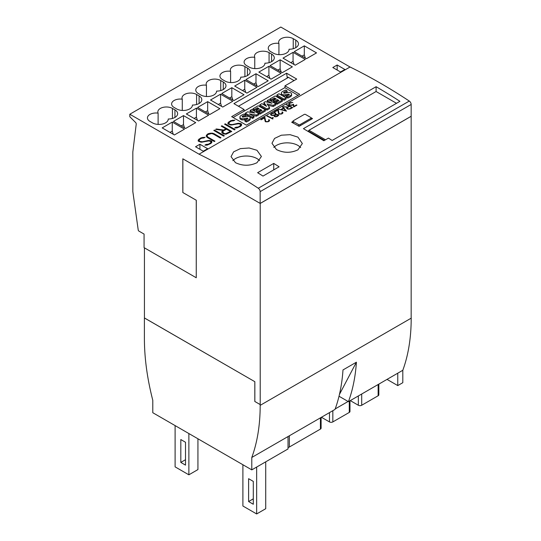 <?xml version="1.0" encoding="UTF-8"?>
<svg xmlns="http://www.w3.org/2000/svg" width="541" height="541" viewBox="0 0 541 541"><rect width="100%" height="100%" fill="white"/><g stroke="black" fill="none" stroke-linecap="round" stroke-linejoin="round"><path stroke-width="0.81" d="M273.793 147.45A15.189 8.771 180 0 1 297.902 145.414A15.189 8.771 180 0 1 300.681 147.619M297.902 137.123L302.351 143.521L297.902 149.85C290.74 153.184 283.579 153.076 276.424 149.526L271.974 143.291L274.558 138.428L281.347 135.209L290.084 134.675L297.902 137.123M232.826 160.657A15.189 8.771 180 0 1 256.961 158.587A15.189 8.771 180 0 1 259.612 160.65M256.961 150.276L261.404 156.477L256.961 162.726C249.8 166.073 242.639 166.06 235.484 162.679L231.034 156.64L233.617 151.852L240.407 148.619L249.137 147.984L256.961 150.276M350.034 67.01L280.82 27.05L129.806 114.239L129.806 116.721L135.575 122.482A1.427 0.825 60 0 1 136.231 124.105L132.822 152.021L132.822 191.548L138.232 230.067A0.947 0.548 60 0 0 138.888 231.088L144.068 234.077L144.068 247.636L196.248 277.763L196.282 200.244L182.824 192.515L196.282 200.244M196.248 277.763L196.248 200.265M244.072 111.196L244.072 109.492L233.908 103.622L286.602 73.204L287.278 78.06L238.453 106.246L288.461 77.383M284.979 87.77L284.979 85.836L299.748 94.357L246.385 125.167L231.656 116.66L244.072 109.492M182.858 192.495L182.858 158.817M182.824 192.515L182.824 158.804L260.214 203.443L411.16 116.295L411.16 104.46A2.847 1.643 -120 0 0 409.294 101.059A569.511 328.813 -120 0 0 350.054 66.996L199.041 154.185A569.511 328.813 -120 0 1 258.28 188.248L409.294 101.059M304.312 45.843L316.526 52.896L306.456 58.705L294.243 51.659L304.312 45.843L304.312 54.857L305.293 58.036M302.047 56.163L304.312 54.857M280.15 59.794L292.363 66.847L282.294 72.656L270.081 65.603L280.15 59.794L280.15 68.808L281.131 71.987M277.885 70.114L280.15 68.808M255.988 73.745L268.201 80.798L258.131 86.607L245.918 79.554L255.988 73.745L255.988 82.753L256.968 85.938M253.722 84.065L255.988 82.753M231.825 87.696L244.038 94.743L233.969 100.558L221.756 93.505L231.825 87.696L231.825 96.704L232.806 99.889M229.56 98.009L231.825 96.704M207.663 101.647L219.876 108.694L209.807 114.509L197.593 107.456L207.663 101.647L207.663 110.655L208.643 113.84M205.397 111.96L207.663 110.655M183.5 115.591L195.714 122.645L185.644 128.46L173.431 121.407L183.5 115.591L183.5 124.606L184.481 127.784M181.235 125.911L183.5 124.606M293.066 52.335L305.286 59.388L295.217 65.197L283.004 58.144L293.066 52.335L293.066 61.343L294.054 64.528M290.808 62.655L293.066 61.343M268.904 66.286L281.124 73.339L271.055 79.148L258.841 72.095L268.904 66.286L268.904 75.294L269.891 78.479M266.645 76.606L268.904 75.294M244.742 80.237L256.961 87.284L246.892 93.099L234.679 86.046L244.742 80.237L244.742 89.245L245.729 92.43M242.483 90.55L244.742 89.245M220.579 94.181L232.799 101.235L222.73 107.05L210.517 99.997L220.579 94.181L220.579 103.196L221.567 106.381M218.321 104.501L220.579 103.196M196.417 108.132L208.637 115.186L198.567 121.001L186.354 113.948L196.417 108.132L196.417 117.147L197.404 120.325M194.158 118.452L196.417 117.147M172.254 122.083L184.474 129.137L174.405 134.952L162.192 127.899L172.254 122.083L172.254 131.098L173.242 134.276M169.996 132.403L172.254 131.098M278.926 43.395A8.548 4.937 180 0 1 278.656 42.171A8.548 4.937 180 0 1 283.924 37.613A8.548 4.937 180 0 1 293.236 38.675L295.751 40.129A9.258 5.342 180 0 1 298.463 43.909A9.258 5.342 180 0 1 289.063 49.251A9.258 5.342 180 0 1 289.07 49.332A9.258 5.342 180 0 1 283.356 54.269A9.258 5.342 180 0 1 273.266 53.113L270.75 51.659A8.548 4.937 180 0 1 268.262 48.176A8.548 4.937 180 0 1 278.926 43.395L278.926 54.648M254.764 57.339A8.548 4.937 180 0 1 254.493 56.122A8.548 4.937 180 0 1 259.761 51.564A8.548 4.937 180 0 1 269.073 52.626L271.589 54.08A9.258 5.342 180 0 1 274.301 57.853A9.258 5.342 180 0 1 264.901 63.196A9.258 5.342 180 0 1 264.907 63.283A9.258 5.342 180 0 1 259.193 68.22A9.258 5.342 180 0 1 249.103 67.057L246.588 65.603A8.548 4.937 180 0 1 244.099 62.12A8.548 4.937 180 0 1 254.764 57.339L254.764 68.599M230.601 71.29A8.548 4.937 180 0 1 230.331 70.073A8.548 4.937 180 0 1 235.599 65.515A8.548 4.937 180 0 1 244.911 66.577L247.426 68.031A9.258 5.342 180 0 1 250.138 71.804A9.258 5.342 180 0 1 240.738 77.147A9.258 5.342 180 0 1 240.745 77.235A9.258 5.342 180 0 1 235.031 82.171A9.258 5.342 180 0 1 224.941 81.008L222.425 79.554A8.548 4.937 180 0 1 219.937 76.071A8.548 4.937 180 0 1 230.601 71.29L230.601 82.55M206.439 85.241A8.548 4.937 180 0 1 206.168 84.024A8.548 4.937 180 0 1 211.436 79.466A8.548 4.937 180 0 1 220.748 80.528L223.264 81.975A9.258 5.342 180 0 1 225.976 85.755A9.258 5.342 180 0 1 216.576 91.098A9.258 5.342 180 0 1 216.583 91.179A9.258 5.342 180 0 1 210.868 96.115A9.258 5.342 180 0 1 200.779 94.959L198.263 93.505A8.548 4.937 180 0 1 195.774 90.022A8.548 4.937 180 0 1 206.439 85.241L206.439 96.501M182.276 99.192A8.548 4.937 180 0 1 182.006 97.968A8.548 4.937 180 0 1 187.274 93.417A8.548 4.937 180 0 1 196.586 94.472L199.102 95.926A9.258 5.342 180 0 1 201.813 99.706A9.258 5.342 180 0 1 192.413 105.049A9.258 5.342 180 0 1 192.42 105.13A9.258 5.342 180 0 1 186.706 110.066A9.258 5.342 180 0 1 176.616 108.91L174.101 107.456A8.548 4.937 180 0 1 171.612 103.973A8.548 4.937 180 0 1 182.276 99.192L182.276 110.452M158.114 113.143A8.548 4.937 180 0 1 157.844 111.919A8.548 4.937 180 0 1 163.112 107.361A8.548 4.937 180 0 1 172.423 108.423L174.939 109.877A9.258 5.342 180 0 1 177.651 113.657A9.258 5.342 180 0 1 168.251 119A9.258 5.342 180 0 1 168.258 119.081A9.258 5.342 180 0 1 162.543 124.017A9.258 5.342 180 0 1 152.454 122.861L149.938 121.407A8.548 4.937 180 0 1 147.45 117.924A8.548 4.937 180 0 1 158.114 113.143L158.114 124.403M286.602 73.204L296.725 79.054L284.979 85.836M294.04 80.602L288.272 77.268A1.427 0.825 -120 0 0 287.562 77.201A1.427 0.825 -120 0 0 287.278 78.06M254.811 381.716L254.811 401.476L260.18 404.573L260.18 405.351A211.044 121.847 -120 0 1 260.045 412.546A211.044 121.847 -120 0 1 253.709 451.816A211.044 121.847 -120 0 1 251.788 457.47L251.788 469.872L152.792 412.715L152.792 400.313A211.044 121.847 -120 0 1 150.878 392.441A211.044 121.847 -120 0 1 144.535 345.861A211.044 121.847 -120 0 1 144.4 338.504L144.4 317.966L254.845 381.696L144.433 317.952L144.433 247.852M411.16 116.295L411.16 317.371M254.811 401.476L260.214 404.56L260.214 203.443M254.845 381.696L254.845 401.456M251.788 457.47L335.014 409.422A211.044 121.847 -120 0 0 336.935 403.762A211.044 121.847 -120 0 0 342.987 369.943L356.411 362.193A211.044 121.847 60 0 1 350.358 396.012A211.044 121.847 60 0 1 348.438 401.672L339.024 396.235M356.411 362.193L339.464 394.382M348.438 401.672L402.808 370.281A211.044 121.847 -120 0 0 404.722 364.627A211.044 121.847 -120 0 0 411.065 325.364A211.044 121.847 -120 0 0 411.194 318.162L411.194 317.391M185.509 465.125L180.816 462.413L180.816 439.549L185.509 442.261L185.509 465.125M185.509 459.701L180.816 462.413M253.303 504.259L248.603 501.548L248.603 478.69L253.303 481.402L253.303 504.259M253.303 498.836L248.603 501.548M188.87 433.544L188.87 474.815L175.108 466.869L175.108 425.598M197.932 438.771L197.932 469.581L188.87 474.815M256.657 467.059L256.657 513.95L242.895 506.004L242.895 464.739M265.719 461.831L265.719 508.716L256.657 513.95M397.77 373.189L397.77 385.591L387.031 379.39M251.788 469.872L288.035 448.949L288.035 436.546M397.77 385.591L402.808 382.683L402.808 370.281M272.914 118.073L272.826 119.034A569.511 328.813 -120 0 0 266.923 116.072L267.315 115.842A569.511 328.813 60 0 1 272.461 118.418L272.786 117.383A569.511 328.813 60 0 1 273.205 117.593L272.914 118.073M273.137 117.708L272.792 117.532L272.468 118.574L266.983 116.105M282.943 112.575L282.639 113.367L281.503 114.023L279.203 114.104A569.511 328.813 -120 0 0 278.615 113.813L277.797 110.215L274.564 112.082A569.511 328.813 -120 0 0 274.172 111.886L278.236 109.539L279.061 113.596A569.511 328.813 60 0 1 279.582 113.86L281.144 113.806L282.213 113.184L282.219 112.339A569.511 328.813 -120 0 0 281.895 112.176L282.294 111.94A569.511 328.813 60 0 1 282.645 112.122L282.943 112.575M282.476 112.751L281.151 113.962L279.068 113.745L278.243 109.607L274.233 111.919M282.943 112.717L282.03 112.244M287.17 108.058L287.42 108.471A569.511 328.813 60 0 1 288.218 108.869L290.05 108.66L291.91 107.591A569.511 328.813 -120 0 0 289.543 106.394L287.69 107.47L287.17 108.058L287.42 108.471M287.427 108.613L288.218 108.869M288.225 109.025L288.989 108.978M288.995 109.14L290.05 108.66M286.71 107.909L287.447 107.179L283.038 106.766L287.88 106.935L289.151 106.198A569.511 328.813 -120 0 0 286.399 104.826L286.791 104.602A569.511 328.813 60 0 1 292.701 107.564L290.429 108.876L287.853 109.113A569.511 328.813 -120 0 0 286.994 108.68L286.71 108.247M287.447 107.179L286.716 108.044M289.151 106.198L287.88 107.057L283.146 106.773M292.553 107.645L286.46 104.859M290.057 108.822L291.91 107.591M294.034 106.361L296.509 104.934A569.511 328.813 60 0 1 296.908 105.13L293.655 107.01L293.181 104.893L291.836 105.367L289.55 105.15A569.511 328.813 -120 0 0 289.259 105.001L288.698 103.804L290.111 102.682L292.809 102.432L289.678 103.358L289.205 104.088L289.678 104.778A569.511 328.813 60 0 1 289.935 104.907L291.876 105.022L293.533 104.257L294.04 106.523L293.54 104.393L291.268 105.238L289.685 104.886L289.205 104.088M296.759 105.218L294.04 106.523M292.674 102.513L290.111 102.749L288.705 103.879L288.698 104.427M283.626 108.356L281.232 109.742L285.499 110.594L283.626 108.356M285.499 110.594L281.232 109.742M283.383 108.072L280.691 109.735L278.737 109.323L280.684 109.634L283.383 108.072L282.517 107.064L282.929 106.827L286.493 111.142L282.936 106.895L282.558 107.111M286.493 111.142L278.73 109.255M274.936 116.342A569.511 328.813 60 0 1 275.328 116.545L276.721 116.356L277.966 115.023A569.511 328.813 -120 0 0 277.574 114.82L275.099 115.179L274.713 116.004L275.328 116.545M275.335 116.694L275.856 116.619M275.863 116.782L276.721 116.356M276.728 116.518L277.716 115.781M277.722 115.943L278.148 115.301M271.339 114.848A569.511 328.813 60 0 1 272.008 115.179L275.024 114.834L275.213 113.333A569.511 328.813 -120 0 0 274.544 112.995L271.596 113.793L271.115 114.509L272.008 115.179M272.015 115.294L272.65 115.274M272.657 115.395L273.604 115.233M273.604 115.361L274.781 114.969M275.031 114.963L275.423 114.185M275.43 114.307L275.43 113.671M275.011 116.822A569.511 328.813 -120 0 0 274.429 116.531L274.375 115.389L271.71 115.456A569.511 328.813 -120 0 0 270.852 115.03L270.574 114.266L272.265 112.988L274.848 112.724A569.511 328.813 60 0 1 275.707 113.15L275.768 114.584L277.878 114.536A569.511 328.813 60 0 1 278.459 114.834L278.757 115.301L277.046 116.599L275.011 116.822M274.375 115.389L274.152 116.085M275.998 113.718L274.855 112.819L273.401 112.711L271.142 113.705L270.568 114.597M274.943 116.491L274.713 116.004M271.345 114.949L271.115 114.509M278.703 115.361L277.878 114.685L275.768 114.584M269.56 120.305L269.256 121.096L268.12 121.752L265.814 121.833A569.511 328.813 -120 0 0 265.232 121.536L264.414 117.945L261.175 119.811A569.511 328.813 -120 0 0 260.782 119.615L264.853 117.262L265.678 121.326A569.511 328.813 60 0 1 266.192 121.59L267.754 121.536L268.83 120.914L268.83 120.068A569.511 328.813 -120 0 0 268.505 119.899L268.911 119.669A569.511 328.813 60 0 1 269.262 119.852L269.56 120.305M269.087 120.481L267.761 121.691L265.685 121.468L264.853 117.336L260.85 119.649M269.553 120.447L268.647 119.974M263 176.082A569.511 328.813 -120 0 0 257.631 172.701L273.739 163.402A569.511 328.813 60 0 1 279.109 166.784L263 176.082M328.441 138.097L323.87 140.741L303.42 128.663L376.096 86.709A569.511 328.813 60 0 1 399.921 101.336L332.133 140.471A569.511 328.813 -120 0 0 328.441 138.097M311.163 117.837A569.511 328.813 60 0 1 312.502 118.594L299.078 126.344A569.511 328.813 -120 0 0 291.694 122.232L293.006 121.468M207.081 136.089L207.967 137.123L214.966 141.16L214.31 141.539L207.291 137.488L206.344 136.393L206.351 135.291L208.244 133.647L212.065 133.093L213.952 133.641L220.965 137.698L220.309 138.077L213.316 134.033L211.517 133.519L207.981 134.553L207.081 135.595L207.081 136.474L207.967 137.123M214.628 141.357L207.967 137.509M220.633 137.887L213.952 134.033L212.065 133.485L208.244 134.033L206.351 135.676L206.344 136.393M206.351 135.676L206.351 135.291M207.298 134.581L207.298 134.195M208.244 134.033L208.244 133.647M210.138 133.485L210.138 133.1M212.065 133.485L212.065 133.093M213.952 134.033L213.952 133.641M222.534 131.997L224.285 133.512L225.577 133.755L230.446 131.463L226.496 129.184L223.399 130.976L222.534 131.997L222.953 132.741M222.953 133.127L224.285 133.898L224.285 133.512M224.285 133.898L225.577 134.141L225.577 133.755M225.577 134.141L227.348 133.641L227.348 133.255M221.769 131.7L223 130.442L215.643 129.373L216.353 128.968L223.717 130.036L225.84 128.805L221.235 126.148L221.891 125.769L231.758 131.463L226.084 134.195L223.676 133.918L222.25 133.093L221.769 131.7L221.763 132.288M223 130.442L221.769 132.092M222.716 130.996L222.716 130.611M225.84 128.805L223.717 130.422L216.177 129.455M216.353 129.353L216.353 128.968M223.717 130.422L223.717 130.036M231.426 131.659L221.573 126.344M221.891 126.154L221.891 125.769M227.348 133.641L230.446 131.463M236.877 127.967L234.652 127.967L235.856 127.27L238.155 127.013L239.954 125.979L240.846 124.464L238.689 123.727L230.831 125.052L227.964 123.93L227.957 122.821L230.77 120.643L234.889 120.095L233.678 120.792L231.386 121.049L229.587 122.083L228.694 123.591L230.006 124.349L232.204 124.599L238.189 123.274L240.596 123.551L241.584 124.126L241.577 125.248L240.637 126.344L236.877 127.967M240.846 124.944L239.954 126.364L238.155 127.399L235.321 127.967M235.856 127.656L235.856 127.27M236.816 127.656L236.816 127.263M238.155 127.399L238.155 127.013M239.954 126.364L239.954 125.979M234.212 120.481L230.77 121.028L227.957 123.199M228.897 122.11L228.897 121.725M230.77 121.028L230.77 120.643M232.657 120.481L232.657 120.095M241.584 124.511L238.189 123.659L231.338 124.991L230.006 124.734L228.694 123.591M230.006 124.734L230.006 124.349M231.338 124.991L231.338 124.599M232.204 124.991L232.204 124.599M233.577 124.728L233.577 124.342M236.782 123.936L236.782 123.551M238.189 123.659L238.189 123.274M239.163 123.659L239.163 123.274M240.596 123.936L240.596 123.551M234.456 129.908L224.589 124.207L225.252 123.828L235.119 129.529L234.456 129.908M234.78 129.718L224.928 124.403M225.252 124.22L225.252 123.828M223.663 136.136L213.796 130.442L214.459 130.063L224.326 135.757L223.663 136.136M223.988 135.953L214.135 130.638M214.459 130.449L214.459 130.063M207.129 145.144L204.911 145.137L206.114 144.447L208.407 144.19L210.206 143.149L211.098 142.114L210.246 141.147L208.941 140.897L201.09 142.229L198.216 141.106L198.209 139.991L201.022 137.82L205.14 137.265L203.937 137.962L201.637 138.219L199.839 139.26L198.946 140.768L200.258 141.526L202.456 141.776L208.441 140.45L210.848 140.728L211.842 141.296L211.829 142.418L210.889 143.514L207.129 145.144M211.098 142.114L210.206 143.534L208.407 144.575L205.58 145.137M206.114 144.832L206.114 144.447M207.068 144.826L207.068 144.44M208.407 144.575L208.407 144.19M210.206 143.534L210.206 143.149M204.471 137.657L201.022 138.205L198.209 140.376M199.149 139.287L199.149 138.895M201.022 138.205L201.022 137.82M202.909 137.657L202.909 137.272M211.835 141.681L208.441 140.836L201.597 142.161L200.258 141.911L198.946 140.768M200.258 141.911L200.258 141.526M201.597 142.161L201.597 141.776M202.456 142.161L202.456 141.776M203.829 141.904L203.829 141.519M207.034 141.113L207.034 140.728M208.441 140.836L208.441 140.45M209.421 140.836L209.421 140.45M210.848 141.113L210.848 140.728M129.806 114.239L199.041 154.185M340.519 71.98L332.803 67.524L337.165 65.008L344.881 69.464L340.519 71.98M203.267 151.223L195.544 146.767L199.906 144.251L207.629 148.707L203.267 151.223M298.071 95.331L284.816 87.676L233.13 117.512M253.898 116.484L253.898 117.647L252.525 118.445L252.525 117.282L245.377 113.157L247.622 111.859L254.716 112.995L250.185 110.378L251.646 109.539L258.787 113.664L256.468 115.003L249.428 113.901L253.898 116.484L252.525 117.282M258.787 113.664L258.787 114.827L256.468 116.166L252.187 115.497M256.468 116.166L256.468 115.003M252.525 118.445L245.377 114.32L245.377 113.157M251.93 112.548L250.185 111.541L250.185 110.378M269.519 107.47L269.519 108.633L266.956 110.114L259.808 105.989L259.808 104.826L261.885 103.622L266.605 106.354L263.893 102.465L265.252 101.681L271.954 103.25L267.247 100.531L268.64 99.727L275.782 103.852L273.198 105.346L267.011 103.886L269.519 107.47L266.956 108.951L259.808 104.826M266.956 110.114L266.956 108.951M275.782 103.852L275.782 105.015L273.198 106.509L267.984 105.279M273.198 106.509L273.198 105.346M265.246 105.569L263.893 103.629L263.893 102.465M268.566 102.459L267.247 101.694L267.247 100.531M286.121 97.887L286.121 99.044L284.032 100.254L284.032 99.091L276.884 94.966L278.973 93.755L286.121 97.887L284.032 99.091M284.032 100.254L276.884 96.129L276.884 94.966M291.613 93.999L291.613 95.162A3.347 1.934 180 0 1 291.072 96.217A9.833 5.681 180 0 1 287.684 98.083L287.684 96.92L286.311 96.129A7.892 4.558 0 0 0 289.009 94.898A1.19 0.69 0 0 0 289.286 94.459A1.19 0.69 0 0 0 289.286 94.411A0.595 0.345 0 0 0 288.88 94.141A2.691 1.555 0 0 0 287.738 94.269L285.871 94.675A4.26 2.462 180 0 1 283.322 94.79A2.948 1.704 180 0 1 281.442 93.728A3.618 2.09 180 0 1 281.313 93.174A3.618 2.09 180 0 1 281.854 92.078A12.896 7.446 180 0 1 285.641 90.09L287.109 90.935A10.475 6.046 0 0 0 284.471 91.929A2.982 1.718 0 0 0 283.673 92.579A0.751 0.433 0 0 0 284.688 93.16A46.709 26.969 0 0 0 287.156 92.619A4.105 2.367 180 0 1 289.692 92.484A2.766 1.596 180 0 1 291.504 93.505A3.347 1.934 180 0 1 291.613 93.999A3.347 1.934 180 0 1 291.072 95.054A9.833 5.681 180 0 1 287.684 96.92M287.109 90.935L287.109 92.098A10.475 6.046 0 0 0 284.471 93.093L284.471 91.929M287.684 98.083L286.311 97.292L286.311 96.129M288.88 94.986L288.88 94.141M288.319 95.331A2.691 1.555 0 0 0 287.738 95.426L287.738 94.269M287.738 95.426L285.871 95.838L285.871 94.675M285.871 95.838A4.26 2.462 180 0 1 283.322 95.953L283.322 94.79M283.322 95.953A2.948 1.704 180 0 1 281.442 94.885L281.442 93.728M281.442 94.885A3.618 2.09 180 0 1 281.313 94.337L281.313 93.174M277.973 101.113L277.357 100.754L274.564 102.364L273.34 101.661L273.34 100.498L276.133 98.881L274.449 97.914L271.257 99.76L269.918 98.983L275.2 95.933L282.348 100.065L277.066 103.115L275.788 102.371L278.98 100.531L277.357 99.591L274.564 101.201L273.34 100.498M274.564 102.364L274.564 101.201M277.357 100.754L277.357 99.591M282.348 100.065L282.348 101.228L277.066 104.271L275.788 103.534L275.788 102.371M277.066 104.271L277.066 103.115M275.126 99.463L274.449 99.077L274.449 97.914M274.449 99.077L271.257 100.917L271.257 99.76M271.257 100.917L269.918 100.146L269.918 98.983M260.978 110.919L260.363 110.567L257.57 112.176L256.346 111.473L256.346 110.31L259.139 108.694L257.455 107.727L254.263 109.566L252.924 108.795L258.206 105.745L265.354 109.87L260.072 112.92L258.794 112.183L261.986 110.337L260.363 109.404L257.57 111.013L256.346 110.31M257.57 112.176L257.57 111.013M260.363 110.567L260.363 109.404M265.354 109.87L265.354 111.033L260.072 114.083L258.794 113.346L258.794 112.183M260.072 114.083L260.072 112.92M258.131 109.275L257.455 108.89L257.455 107.727M257.455 108.89L254.263 110.729L254.263 109.566M254.263 110.729L252.924 109.958L252.924 108.795M250.219 117.904L250.219 119.067A3.347 1.934 180 0 1 249.672 120.122A9.833 5.681 180 0 1 246.283 121.982L246.283 120.819L244.917 120.028A7.892 4.558 0 0 0 247.616 118.804A1.19 0.69 0 0 0 247.893 118.357A1.19 0.69 0 0 0 247.886 118.317A0.595 0.345 0 0 0 247.48 118.046A2.691 1.555 0 0 0 246.338 118.168L244.471 118.574A4.26 2.462 180 0 1 241.928 118.695A2.948 1.704 180 0 1 240.048 117.627A3.618 2.09 180 0 1 239.92 117.072A3.618 2.09 180 0 1 240.454 115.977A12.896 7.446 180 0 1 244.241 113.989L245.709 114.841A10.475 6.046 0 0 0 243.078 115.828A2.982 1.718 0 0 0 242.273 116.477A0.751 0.433 0 0 0 243.288 117.066A46.709 26.969 0 0 0 245.756 116.525A4.105 2.367 180 0 1 248.292 116.383A2.766 1.596 180 0 1 250.104 117.404A3.347 1.934 180 0 1 250.219 117.904A3.347 1.934 180 0 1 249.672 118.959A9.833 5.681 180 0 1 246.283 120.819M245.709 114.841L245.709 116.004A10.475 6.046 0 0 0 243.078 116.991L243.078 115.828M246.283 121.982L244.917 121.191L244.917 120.028M247.48 118.892L247.48 118.046M246.926 119.23A2.691 1.555 0 0 0 246.338 119.331L246.338 118.168M246.338 119.331L244.471 119.737L244.471 118.574M244.471 119.737A4.26 2.462 180 0 1 241.928 119.859L241.928 118.695M241.928 119.859A2.948 1.704 180 0 1 240.048 118.79L240.048 117.627M240.048 118.79A3.618 2.09 180 0 1 239.92 118.236L239.92 117.072M337.165 70.046L337.165 65.008M199.906 149.289L199.906 144.251M273.739 169.888L273.739 163.402M376.096 86.709L376.096 91.51L308.979 130.259L325.499 139.794M308.979 130.259L325.479 139.808M307.87 131.253L308.255 131.03A1.427 0.825 120 0 0 308.972 130.28M396.512 103.304L376.096 91.51M258.28 188.248A2.847 1.643 -120 0 1 260.147 191.649L260.147 203.443M411.126 116.274L260.18 203.423M298.659 124.633L293.29 121.536A0.947 0.548 180 0 1 293.006 121.143A0.947 0.548 180 0 1 293.29 120.758L304.191 114.462A0.947 0.548 180 0 1 305.537 114.462L310.906 117.559A0.947 0.548 180 0 1 311.183 117.945A0.947 0.548 180 0 1 310.906 118.337L299.998 124.633A0.947 0.548 180 0 1 298.659 124.633L298.659 126.107M378.835 384.124L378.835 394.795A2.374 1.373 180 0 1 378.139 395.762L361.699 405.256A2.374 1.373 180 0 1 358.338 405.256L350.284 400.604M349.973 400.786L349.973 411.458A2.374 1.373 180 0 1 349.283 412.425L332.837 421.919A2.374 1.373 180 0 1 329.483 421.919L321.428 417.267M348.106 401.476L335.197 408.928M321.111 417.449L321.111 428.12A2.374 1.373 180 0 1 320.421 429.087L289.374 447.008A2.374 1.373 180 0 1 288.035 447.393M295.751 40.129L295.751 47.682M293.236 38.675L293.236 48.717M271.589 54.08L271.589 61.633M269.073 52.626L269.073 62.668M247.426 68.031L247.426 75.584M244.911 66.577L244.911 76.619M223.264 81.975L223.264 89.536M220.748 80.528L220.748 90.57M199.102 95.926L199.102 103.487M196.586 94.472L196.586 104.514M174.939 109.877L174.939 117.438M172.423 108.423L172.423 118.465M260.18 405.351L411.194 318.162M291.072 96.217L291.072 95.054M249.672 120.122L249.672 118.959M308.255 131.03L324.472 140.389M260.147 191.649L411.16 104.46M293.29 123.105L293.29 121.536M310.906 119.514L310.906 118.337M299.998 125.81L299.998 124.633M378.139 395.762L378.139 384.523M361.699 405.256L361.699 394.017M358.338 405.256L358.338 395.958M349.283 412.425L349.283 401.185M332.837 421.919L332.837 410.68M329.483 421.919L329.483 412.621M320.421 429.087L320.421 417.848M289.374 447.008L289.374 435.769M293.006 122.949L293.006 121.143M311.183 119.351L311.183 117.945"/></g></svg>
